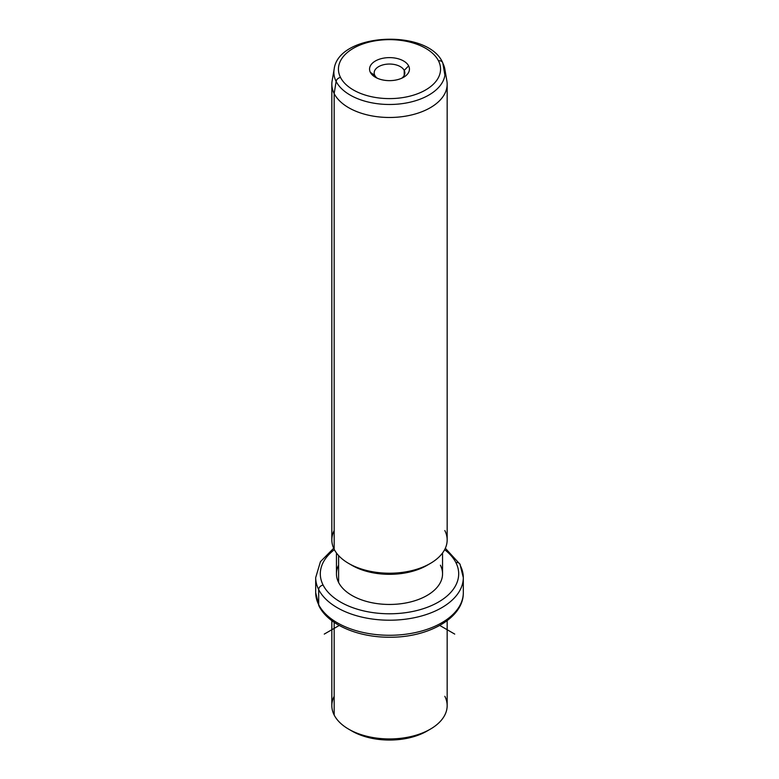 <?xml version="1.0" encoding="UTF-8"?>
<svg xmlns="http://www.w3.org/2000/svg" width="779" height="779" viewBox="0 0 779 779"><rect width="100%" height="100%" fill="white"/><g stroke="black" fill="none" stroke-linecap="round" stroke-linejoin="round"><path stroke-width="1.17" d="M350.423 730.137A53.05 30.624 0 0 0 428.577 730.137A53.05 30.624 180 0 1 427.009 731.082A53.05 30.624 180 0 1 351.991 731.082L348.729 729.193A57.665 33.293 0 0 0 430.271 729.193A57.665 33.293 0 0 0 444.828 696.28M334.172 696.28A57.665 33.293 0 0 0 334.172 715.025A57.665 33.293 0 0 0 348.729 729.193M447.165 620.678L447.165 705.657A57.665 33.293 180 0 1 397.699 738.609A57.665 33.293 180 0 1 334.172 715.025L334.172 622.343L334.172 715.025A57.665 33.293 180 0 1 331.835 705.657L331.835 620.678M333.675 548.26L320.461 561.659L315.69 577.599A73.81 42.611 0 0 0 318.679 589.596A73.81 42.611 180 0 1 315.69 577.599L315.69 592.663A73.81 42.611 0 0 0 318.679 604.66A4.616 3.613 153.1 0 0 318.991 606.004A4.616 3.613 -26.9 0 1 318.679 604.66A73.81 42.611 0 0 0 399.997 634.846A73.81 42.611 0 0 0 463.31 592.663A73.81 42.611 180 0 1 399.997 634.846A73.81 42.611 180 0 1 318.679 604.66A73.81 42.611 180 0 1 315.69 592.663L318.991 606.004C328.271 624.855 358.204 637.407 389.539 637.222C428.187 637.65 463.787 617.99 463.31 592.663L463.31 577.599A73.81 42.611 0 0 0 460.321 565.603A4.616 3.613 153.1 0 0 460.009 564.259A4.616 3.613 153.1 0 0 455.89 562.584A69.195 39.953 0 0 0 444.634 549.692A69.195 39.953 180 0 1 455.89 562.584A4.616 3.613 -26.9 0 1 460.009 564.259L445.325 548.26M318.679 589.596L318.679 604.66L318.679 589.596A73.81 42.611 0 0 0 399.997 619.772A73.81 42.611 0 0 0 463.31 577.599A73.81 42.611 180 0 1 399.997 619.772A73.81 42.611 180 0 1 318.679 589.596A4.616 3.613 -26.9 0 1 323.11 585.078A4.616 3.613 153.1 0 0 318.679 589.596M334.366 549.692A69.195 39.953 0 0 0 323.11 585.078A69.195 39.953 0 0 0 408.985 612.167A69.195 39.953 0 0 0 455.89 562.584A69.195 39.953 180 0 1 408.985 612.167A69.195 39.953 180 0 1 323.11 585.078A69.195 39.953 180 0 1 334.366 549.692M338.602 565.203A53.05 30.624 0 0 0 338.602 582.458A53.05 30.624 0 0 0 404.437 603.219A53.05 30.624 0 0 0 440.398 565.203M442.55 552.983L442.55 573.831A53.05 30.624 180 0 1 397.047 604.144A53.05 30.624 180 0 1 338.602 582.458L338.602 555.573L338.602 582.458A53.05 30.624 180 0 1 336.45 573.831L336.45 552.983M350.423 564.415A53.05 30.624 0 0 0 428.577 564.415A53.05 30.624 180 0 1 427.009 565.359A53.05 30.624 180 0 1 351.991 565.359L348.729 563.47A57.665 33.293 0 0 0 430.271 563.47A57.665 33.293 0 0 0 444.828 530.557M334.172 530.557A57.665 33.293 0 0 0 334.172 549.302A57.665 33.293 0 0 0 348.729 563.47M334.172 549.302L334.172 93.568A57.665 33.293 0 0 0 397.699 117.142A57.665 33.293 0 0 0 447.165 84.19L447.165 539.935A57.665 33.293 180 0 1 397.699 572.886A57.665 33.293 180 0 1 334.172 549.302A57.665 33.293 180 0 1 331.835 539.935L331.835 84.19A57.665 33.293 0 0 0 334.172 93.568L334.172 549.302M336.129 81.415A55.63 32.114 0 0 0 400.143 103.889A55.63 32.114 0 0 0 444.848 69.175A55.63 32.114 0 0 0 442.871 63.333L444.828 74.823L442.871 63.333A4.616 3.613 153.1 0 0 442.608 62.505A4.616 3.613 153.1 0 0 438.489 60.83A4.616 3.613 -26.9 0 1 442.608 62.505L444.848 69.175A55.63 32.114 180 0 1 400.143 103.889A55.63 32.114 180 0 1 336.129 81.415L334.172 93.568L336.129 81.415A4.616 3.613 -26.9 0 1 340.511 77.433A51.054 29.475 0 0 0 403.873 97.414A51.054 29.475 0 0 0 438.489 60.83A51.054 29.475 0 0 0 375.127 40.839A51.054 29.475 0 0 0 340.511 77.433A4.616 3.613 153.1 0 0 336.129 81.415A55.63 32.114 180 0 1 334.152 69.175A55.63 32.114 0 0 0 336.129 81.415M444.848 69.175L446.873 80.889A57.665 33.293 180 0 1 400.533 116.869A57.665 33.293 180 0 1 334.172 93.568A57.665 33.293 180 0 1 332.127 80.889L334.152 69.175C338.388 32.757 427.69 28.385 442.608 62.505M340.511 77.433A51.054 29.475 180 0 1 375.127 40.839A51.054 29.475 180 0 1 438.489 60.83A51.054 29.475 180 0 1 403.873 97.414A51.054 29.475 180 0 1 340.511 77.433M408.634 65.884A19.942 11.51 0 0 0 383.881 58.084A19.942 11.51 0 0 0 370.366 72.369A19.942 11.51 0 0 0 395.119 80.179A19.942 11.51 0 0 0 408.634 65.884L404.213 70.402A15.327 8.851 0 0 0 385.186 64.404A15.327 8.851 0 0 0 374.787 75.388L370.366 72.369A19.942 11.51 180 0 1 383.881 58.084A19.942 11.51 180 0 1 408.634 65.884A19.942 11.51 180 0 1 403.6 77.267A19.942 11.51 180 0 1 375.4 77.267A19.942 11.51 180 0 1 370.366 72.369L374.787 75.388A15.327 8.851 0 0 0 377.24 78.212A15.327 8.851 180 0 1 374.787 75.388A15.327 8.851 180 0 1 374.173 72.895A15.327 8.851 180 0 1 387.319 64.131A15.327 8.851 180 0 1 404.213 70.402L408.634 65.884M401.76 78.212A15.327 8.851 0 0 0 404.213 70.402L404.213 75.388L404.213 70.402A15.327 8.851 180 0 1 404.827 72.895A15.327 8.851 180 0 1 401.76 78.212M339.235 625.449L324.268 634.096M439.765 625.449L454.732 634.096M430.271 729.193L427.009 731.082M463.31 577.599L460.009 564.259M430.271 563.47L427.009 565.359"/></g></svg>
